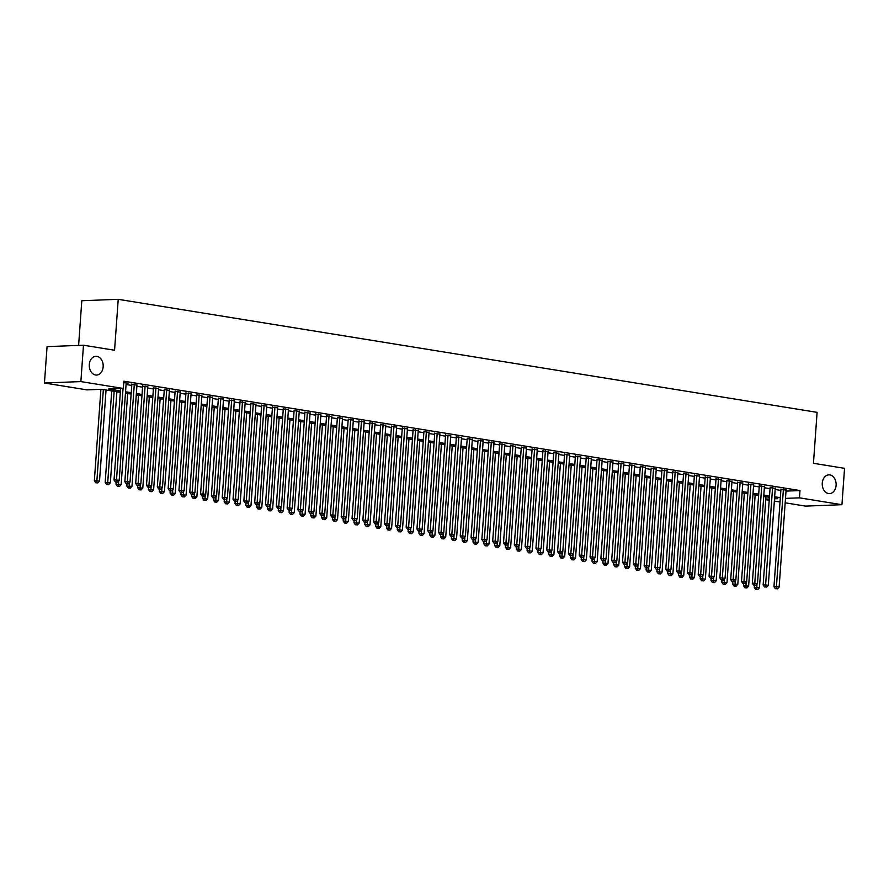 <?xml version="1.0" encoding="UTF-8"?>
<svg xmlns="http://www.w3.org/2000/svg" width="889" height="889" viewBox="0 0 889 889"><rect width="100%" height="100%" fill="white"/><g stroke="black" fill="none" stroke-linecap="round" stroke-linejoin="round"><path stroke-width="1.33" d="M103.157 366.801A9.379 6.956 -92.2 0 1 96.59 375.058A9.379 6.956 -92.2 0 1 89.311 364.557A9.379 6.956 -92.2 0 1 95.868 356.3A9.379 6.956 -92.2 0 1 103.157 366.801M836.105 485.361A9.379 6.956 -92.2 0 1 829.548 493.617A9.379 6.956 -92.2 0 1 822.258 483.116A9.379 6.956 -92.2 0 1 828.815 474.859A9.379 6.956 -92.2 0 1 836.105 485.361M78.61 345.399L81.81 300.726L118.226 299.315L817.102 412.352L813.446 463.291L844.55 468.325L841.939 504.708L805.523 506.108L785.165 502.818M780.042 501.985L774.352 501.074M769.218 500.24L765.762 499.685M120.326 392.316L101.679 389.304L86.911 389.871L44.45 383.003L80.866 381.592L123.327 388.471L108.569 389.038L120.415 390.96M80.866 381.592L83.477 345.221L47.061 346.621L44.45 383.003M126.149 383.381L128.072 383.303L123.749 382.603M136.973 385.126L131.828 384.404M147.785 386.882L142.651 386.159M158.609 388.626L153.475 387.904M169.421 390.382L164.287 389.649M180.245 392.127L175.111 391.404M191.057 393.871L185.923 393.149M201.881 395.627L196.747 394.905M212.704 397.372L207.559 396.65M223.517 399.128L218.383 398.405M234.34 400.872L229.195 400.15M245.153 402.628L240.019 401.906M255.976 404.373L250.831 403.65M266.789 406.129L261.655 405.406M277.612 407.873L272.467 407.151M288.425 409.629L283.291 408.907M299.249 411.374L294.115 410.651M310.061 413.129L304.927 412.407M320.885 414.874L315.751 414.152M331.697 416.63L326.563 415.908M342.521 418.375L337.387 417.652M353.344 420.13L348.199 419.408M364.157 421.875L359.023 421.153M374.98 423.631L369.835 422.897M385.793 425.375L380.659 424.653M396.616 427.12L391.471 426.398M407.429 428.876L402.295 428.154M418.252 430.62L413.107 429.898M429.065 432.376L423.931 431.654M439.888 434.121L434.754 433.399M450.701 435.877L445.567 435.154M461.524 437.621L456.39 436.899M472.337 439.377L467.203 438.655M483.16 441.122L478.026 440.399M493.984 442.878L488.839 442.155M504.796 444.622L499.662 443.9M515.62 446.378L510.475 445.656M526.432 448.123L521.298 447.4M537.256 449.878L532.111 449.156M548.068 451.623L542.935 450.901M558.892 453.379L553.747 452.645M569.705 455.124L564.571 454.401M580.528 456.868L575.394 456.146M591.341 458.624L586.207 457.902M602.164 460.369L597.03 459.646M612.977 462.124L607.843 461.402M623.8 463.869L618.666 463.147M634.624 465.625L629.479 464.903M645.436 467.37L640.302 466.647M656.26 469.125L651.115 468.403M667.072 470.87L661.938 470.148M677.896 472.626L672.751 471.903M688.708 474.37L683.574 473.648M699.532 476.126L694.387 475.404M710.344 477.871L705.21 477.149M721.168 479.627L716.034 478.904M731.98 481.371L726.846 480.649M742.804 483.127L737.67 482.405M753.616 484.872L748.482 484.149M764.44 486.616L759.306 485.894M775.264 488.372L770.118 487.65M786.009 491.106L800 490.561L123.849 381.192L123.327 388.471M126.071 384.504L131.761 385.426M136.884 386.259L142.573 387.182M147.707 388.004L153.397 388.926M158.531 389.76L164.209 390.682M169.343 391.504L175.033 392.427M180.167 393.26L185.857 394.183M190.979 395.005L196.669 395.927M201.803 396.761L207.493 397.683M212.615 398.505L218.305 399.428M223.439 400.261L229.129 401.172M234.252 402.006L239.941 402.928M245.075 403.762L250.765 404.673M255.888 405.506L261.577 406.429M266.711 407.262L272.401 408.173M277.524 409.007L283.213 409.929M288.347 410.762L294.037 411.674M299.171 412.507L304.849 413.429M309.983 414.252L315.673 415.174M320.807 416.008L326.496 416.93M331.619 417.752L337.309 418.675M342.443 419.508L348.132 420.43M353.255 421.253L358.945 422.175M364.079 423.008L369.768 423.931M374.891 424.753L380.581 425.675M385.715 426.509L391.404 427.431M396.527 428.254L402.217 429.176M407.351 430.009L413.041 430.921M418.163 431.754L423.853 432.676M428.987 433.51L434.677 434.421M439.811 435.254L445.489 436.177M450.623 437.01L456.313 437.921M461.447 438.755L467.136 439.677M472.259 440.511L477.949 441.422M483.083 442.255L488.772 443.178M493.895 444L499.585 444.922M504.719 445.756L510.408 446.678M515.531 447.5L521.221 448.423M526.355 449.256L532.044 450.178M537.167 451.001L542.857 451.923M547.991 452.757L553.68 453.679M558.803 454.501L564.493 455.424M569.627 456.257L575.316 457.179M580.45 458.002L586.129 458.924M591.263 459.757L596.952 460.68M602.086 461.502L607.776 462.424M612.899 463.258L618.588 464.169M623.722 465.003L629.412 465.925M634.535 466.758L640.224 467.67M645.358 468.503L651.048 469.425M656.171 470.259L661.861 471.17M666.994 472.003L672.684 472.926M677.807 473.748L683.497 474.67M688.631 475.504L694.32 476.426M699.454 477.249L705.133 478.171M710.267 479.004L715.956 479.927M721.09 480.749L726.769 481.671M731.903 482.505L737.592 483.427M742.726 484.249L748.416 485.172M753.539 486.005L759.228 486.928M764.362 487.75L770.052 488.672M775.175 489.506L780.864 490.428M786.076 490.117L780.942 489.394M83.477 345.221L114.57 350.244L118.226 299.315M800 490.561L799.478 497.84L841.939 504.708M785.487 498.373L799.478 497.84M125.549 391.782L131.239 392.705M136.373 393.538L142.051 394.449M147.185 395.283L152.875 396.205M158.009 397.039L163.698 397.95M168.821 398.783L174.511 399.706M179.645 400.539L185.334 401.45M190.457 402.284L196.147 403.206M201.281 404.039L206.97 404.951M212.093 405.784L217.783 406.706M222.917 407.529L228.606 408.451M233.729 409.284L239.419 410.207M244.553 411.029L250.242 411.951M255.365 412.785L261.055 413.707M266.189 414.53L271.878 415.452M277.012 416.285L282.691 417.208M287.825 418.03L293.514 418.952M298.648 419.786L304.338 420.708M309.461 421.53L315.151 422.453M320.284 423.286L325.974 424.209M331.097 425.031L336.787 425.953M341.921 426.787L347.61 427.698M352.733 428.531L358.423 429.454M363.557 430.287L369.246 431.198M374.369 432.032L380.059 432.954M385.193 433.788L390.882 434.699M396.005 435.532L401.695 436.455M406.829 437.277L412.518 438.199M417.652 439.033L423.331 439.955M428.465 440.777L434.154 441.7M439.288 442.533L444.978 443.455M450.101 444.278L455.79 445.2M460.924 446.034L466.614 446.956M471.737 447.778L477.426 448.701M482.56 449.534L488.25 450.456M493.373 451.279L499.062 452.201M504.196 453.034L509.886 453.957M515.009 454.779L520.698 455.701M525.832 456.535L531.522 457.446M536.645 458.279L542.334 459.202M547.468 460.035L553.158 460.947M558.292 461.78L563.97 462.702M569.104 463.536L574.794 464.447M579.928 465.28L585.618 466.203M590.741 467.025L596.43 467.947M601.564 468.781L607.254 469.703M612.377 470.525L618.066 471.448M623.2 472.281L628.89 473.204M634.013 474.026L639.702 474.948M644.836 475.782L650.526 476.704M655.649 477.526L661.338 478.449M666.472 479.282L672.162 480.204M677.285 481.027L682.974 481.949M688.108 482.783L693.798 483.705M698.932 484.527L704.61 485.45M709.744 486.283L715.434 487.194M720.568 488.028L726.257 488.95M731.38 489.783L737.07 490.695M742.204 491.528L747.893 492.45M753.016 493.284L758.706 494.195M763.84 495.029L769.53 495.951M774.652 496.784L780.342 497.696M774.508 498.807L777.831 498.673L774.563 498.14M769.43 497.318L763.74 496.395M758.606 495.562L752.916 494.64M747.793 493.817L742.104 492.895M736.97 492.062L731.28 491.139M726.157 490.317L720.468 489.394M715.334 488.561L709.644 487.65M704.521 486.816L698.832 485.894M693.698 485.061L688.008 484.149M682.885 483.316L677.196 482.394M672.062 481.56L666.372 480.649M661.238 479.816L655.56 478.893M650.426 478.071L644.736 477.149M639.602 476.315L633.924 475.393M628.79 474.57L623.1 473.648M617.966 472.815L612.277 471.892M607.154 471.07L601.464 470.148M596.33 469.314L590.64 468.392M585.518 467.57L579.828 466.647M574.694 465.814L569.004 464.891M563.882 464.069L558.192 463.147M553.058 462.313L547.368 461.391M542.246 460.569L536.556 459.646M531.422 458.813L525.732 457.902M520.598 457.068L514.92 456.146M509.786 455.312L504.096 454.401M498.962 453.568L493.284 452.645M488.15 451.812L482.46 450.901M477.326 450.067L471.637 449.145M466.514 448.312L460.824 447.4M455.69 446.567L450.001 445.645M444.878 444.822L439.188 443.9M434.054 443.066L428.365 442.144M423.242 441.322L417.552 440.399M412.418 439.566L406.729 438.644M401.606 437.821L395.916 436.899M390.782 436.066L385.093 435.143M379.959 434.321L374.28 433.399M369.146 432.565L363.457 431.643M358.323 430.821L352.644 429.898M347.51 429.065L341.821 428.154M336.687 427.32L330.997 426.398M325.874 425.564L320.184 424.653M315.05 423.82L309.361 422.897M304.238 422.064L298.548 421.153M293.414 420.319L287.725 419.397M282.602 418.563L276.912 417.652M271.778 416.819L266.089 415.896M260.966 415.074L255.276 414.152M250.142 413.318L244.453 412.396M239.319 411.574L233.64 410.651M228.506 409.818L222.817 408.896M217.683 408.073L212.004 407.151M206.87 406.317L201.181 405.395M196.047 404.573L190.357 403.65M185.234 402.817L179.545 401.895M174.411 401.072L168.721 400.15M163.598 399.317L157.909 398.394M152.775 397.572L147.085 396.65M141.962 395.816L136.273 394.905M131.139 394.071L125.449 393.149M765.807 499.14L769.307 499.007M780.964 489.017L773.963 586.751L776.419 586.662L783.398 489.306M776.364 588.707L777.442 588.885L776.364 588.707L776.419 586.662L779.131 587.096L786.109 489.739M773.963 586.751L775.375 588.751M777.442 588.885L779.131 587.096M754.428 585.362L754.283 587.518L759.439 587.862L765.974 496.751M756.972 584.151L756.672 589.474L755.694 589.507L757.761 589.651L756.672 589.474M759.439 587.862L757.761 589.651M755.694 589.507L754.283 587.518M770.152 487.272L763.14 585.006L765.607 584.906L772.585 487.55M765.54 586.962L766.618 587.14L765.54 586.962L765.607 584.906L768.307 585.351L775.286 487.994M763.14 585.006L764.551 586.996M766.618 587.14L768.307 585.351M759.328 485.516L752.327 583.251L754.783 583.162L761.762 485.805M754.717 585.218L755.806 585.384L754.717 585.218L754.783 583.162L757.484 583.595L764.462 486.239M752.327 583.251L753.739 585.251M755.806 585.384L757.484 583.595M748.516 483.772L741.504 581.506L743.971 581.406L750.949 484.049M743.904 583.462L744.982 583.64L743.904 583.462L743.971 581.406L746.671 581.851L753.65 484.494M741.504 581.506L742.915 583.495M744.982 583.64L746.671 581.851M737.692 482.016L730.691 579.761L733.147 579.661L740.126 482.305M733.081 581.717L734.17 581.884L733.081 581.717L733.147 579.661L735.848 580.095L742.826 482.738M730.691 579.761L732.103 581.75M734.17 581.884L735.848 580.095M743.615 583.617L743.46 585.773L748.627 586.107L755.15 495.006M746.16 582.395L745.86 587.729L744.871 587.762L746.938 587.896L745.86 587.729M748.627 586.107L746.938 587.896M744.871 587.762L743.46 585.773M732.792 581.862L732.636 584.017L737.803 584.362L744.337 493.251M735.336 580.65L735.036 585.973L734.058 586.018L736.125 586.151L735.036 585.973M737.803 584.362L736.125 586.151M734.058 586.018L732.636 584.017M721.979 580.117L721.824 582.273L726.991 582.606L733.514 491.506M724.513 578.895L724.224 584.229L723.235 584.262L725.302 584.395L724.224 584.229M726.991 582.606L725.302 584.395M723.235 584.262L721.824 582.273M711.156 578.361L711 580.517L716.167 580.861L722.701 489.761M713.7 577.15L713.4 582.473L712.422 582.517L714.489 582.651L713.4 582.473M716.167 580.861L714.489 582.651M712.422 582.517L711 580.517M726.88 480.271L719.868 578.006L722.324 577.906L729.302 480.549M722.268 579.961L723.346 580.139L722.268 579.961L722.324 577.906L725.035 578.35L732.014 480.993M719.868 578.006L721.279 580.006M723.346 580.139L725.035 578.35M700.343 576.617L700.188 578.772L705.355 579.106L711.878 488.005M702.877 575.394L702.588 580.728L701.599 580.761L703.666 580.895L702.588 580.728M705.355 579.106L703.666 580.895M701.599 580.761L700.188 578.772M716.056 478.515L709.055 576.261L711.511 576.161L718.49 478.804M711.444 578.217L712.534 578.383L711.444 578.217L711.511 576.161L714.211 576.594L721.19 479.238M709.055 576.261L710.467 578.25M712.534 578.383L714.211 576.594M689.52 574.861L689.364 577.017L694.531 577.361L701.065 486.261M692.064 573.649L691.764 578.972L690.786 579.017L692.842 579.15L691.764 578.972M694.531 577.361L692.842 579.15M690.786 579.017L689.364 577.017M705.233 476.771L698.232 574.505L700.688 574.416L707.666 477.06M700.632 576.461L701.71 576.639L700.632 576.461L700.688 574.416L703.399 574.85L710.378 477.493M698.232 574.505L699.643 576.505M701.71 576.639L703.399 574.85M678.707 573.116L678.551 575.272L683.719 575.605L690.242 484.505M681.241 571.894L680.952 577.228L679.963 577.261L682.03 577.394L680.952 577.228M683.719 575.605L682.03 577.394M679.963 577.261L678.551 575.272M694.42 475.015L687.408 572.76L689.875 572.66L696.854 475.304M689.808 574.716L690.897 574.883L689.808 574.716L689.875 572.66L692.575 573.094L699.554 475.737M687.408 572.76L688.831 574.75M690.897 574.883L692.575 573.094M667.883 571.36L667.728 573.516L672.895 573.861L679.429 482.76M670.428 570.149L670.128 575.472L669.139 575.516L671.206 575.65L670.128 575.472M672.895 573.861L671.206 575.65M669.139 575.516L667.728 573.516M683.597 473.27L676.596 571.005L679.052 570.916L686.03 473.559M678.996 572.961L680.074 573.138L678.996 572.961L679.052 570.916L681.763 571.349L688.742 473.993M676.596 571.005L678.007 573.005M680.074 573.138L681.763 571.349M657.071 569.616L656.915 571.771L662.072 572.116L668.606 481.005M659.605 568.393L659.305 573.727L658.327 573.761L660.394 573.905L659.305 573.727M662.072 572.116L660.394 573.905M658.327 573.761L656.915 571.771M672.784 471.514L665.772 569.26L668.239 569.16L675.218 471.803M668.172 571.216L669.261 571.383L668.172 571.216L668.239 569.16L670.939 569.593L677.918 472.237M665.772 569.26L667.195 571.249M669.261 571.383L670.939 569.593M646.247 567.86L646.092 570.016L651.259 570.36L657.793 479.26M648.792 566.649L648.492 571.971L647.503 572.016L649.57 572.149L648.492 571.971M651.259 570.36L649.57 572.149M647.503 572.016L646.092 570.016M661.961 469.77L654.96 567.504L657.416 567.415L664.394 470.059M657.36 569.46L658.438 569.638L657.36 569.46L657.416 567.415L660.127 567.849L667.106 470.492M654.96 567.504L656.371 569.505M658.438 569.638L660.127 567.849M635.424 566.115L635.279 568.271L640.436 568.616L646.97 477.504M637.969 564.893L637.669 570.227L636.691 570.26L638.758 570.405L637.669 570.227M640.436 568.616L638.758 570.405M636.691 570.26L635.279 568.271M651.148 468.014L644.136 565.76L646.603 565.66L653.582 468.303M646.536 567.715L647.614 567.893L646.536 567.715L646.603 565.66L649.303 566.104L656.282 468.747M644.136 565.76L645.558 567.749M647.614 567.893L649.303 566.104M624.611 564.359L624.456 566.515L629.623 566.86L636.146 475.759M627.156 563.148L626.856 568.471L625.867 568.516L627.934 568.649L626.856 568.471M629.623 566.86L627.934 568.649M625.867 568.516L624.456 566.515M640.324 466.269L633.324 564.004L635.779 563.915L642.758 466.558M635.724 565.96L636.802 566.137L635.724 565.96L635.779 563.915L638.491 564.348L645.47 466.992M633.324 564.004L634.735 566.004M636.802 566.137L638.491 564.348M613.788 562.615L613.632 564.771L618.8 565.115L625.334 474.004M616.333 561.392L616.033 566.726L615.055 566.76L617.122 566.904L616.033 566.726M618.8 565.115L617.122 566.904M615.055 566.76L613.632 564.771M629.512 464.525L622.5 562.259L624.967 562.159L631.946 464.803M624.9 564.215L625.978 564.393L624.9 564.215L624.967 562.159L627.667 562.604L634.646 465.247M622.5 562.259L623.911 564.248M625.978 564.393L627.667 562.604M602.975 560.859L602.82 563.015L607.987 563.359L614.51 472.259M605.52 559.648L605.22 564.971L604.231 565.015L606.298 565.148L605.22 564.971M607.987 563.359L606.298 565.148M604.231 565.015L602.82 563.015M618.688 462.769L611.688 560.503L614.143 560.414L621.122 463.058M614.077 562.459L615.166 562.637L614.077 562.459L614.143 560.414L616.844 560.848L623.822 463.491M611.688 560.503L613.099 562.504M615.166 562.637L616.844 560.848M592.152 559.114L591.996 561.27L597.164 561.615L603.698 470.503M594.697 557.892L594.397 563.226L593.419 563.259L595.486 563.404L594.397 563.226M597.164 561.615L595.486 563.404M593.419 563.259L591.996 561.27M607.876 461.024L600.864 558.759L603.331 558.659L610.31 461.302M603.264 560.715L604.342 560.892L603.264 560.715L603.331 558.659L606.031 559.103L613.01 461.747M600.864 558.759L602.275 560.748M604.342 560.892L606.031 559.103M581.339 557.359L581.184 559.514L586.351 559.859L592.874 468.759M583.873 556.147L583.584 561.47L582.595 561.515L584.662 561.648L583.584 561.47M586.351 559.859L584.662 561.648M582.595 561.515L581.184 559.514M597.052 459.269L590.052 557.003L592.507 556.914L599.486 459.557M592.441 558.959L593.53 559.137L592.441 558.959L592.507 556.914L595.208 557.347L602.186 459.991M590.052 557.003L591.463 559.003M593.53 559.137L595.208 557.347M570.516 555.614L570.36 557.77L575.527 558.114L582.062 467.003M573.061 554.403L572.76 559.726L571.783 559.759L573.838 559.903L572.76 559.726M575.527 558.114L573.838 559.903M571.783 559.759L570.36 557.77M586.24 457.524L579.228 555.258L581.684 555.158L588.662 457.802M581.628 557.214L582.706 557.392L581.628 557.214L581.684 555.158L584.395 555.603L591.374 458.246M579.228 555.258L580.639 557.247M582.706 557.392L584.395 555.603M559.703 553.869L559.548 556.014L564.715 556.358L571.238 465.258M562.237 552.647L561.948 557.981L560.959 558.014L563.026 558.148L561.948 557.981M564.715 556.358L563.026 558.148M560.959 558.014L559.548 556.014M575.416 455.768L568.415 553.503L570.871 553.414L577.85 456.057M570.805 555.458L571.894 555.636L570.805 555.458L570.871 553.414L573.572 553.847L580.55 456.49M568.415 553.503L569.827 555.503M571.894 555.636L573.572 553.847M548.88 552.113L548.724 554.269L553.891 554.614L560.426 463.502M551.424 550.902L551.124 556.225L550.147 556.27L552.202 556.403L551.124 556.225M553.891 554.614L552.202 556.403M550.147 556.27L548.724 554.269M564.593 454.023L557.592 551.758L560.048 551.658L567.026 454.301M559.992 553.714L561.07 553.891L559.992 553.714L560.048 551.658L562.759 552.102L569.738 454.746M557.592 551.758L559.003 553.747M561.07 553.891L562.759 552.102M538.067 550.369L537.912 552.525L543.079 552.858L549.602 461.758M540.601 549.146L540.312 554.48L539.323 554.514L541.39 554.647L540.312 554.48M543.079 552.858L541.39 554.647M539.323 554.514L537.912 552.525M553.78 452.268L546.768 550.002L549.235 549.913L556.214 452.557M549.169 551.969L550.258 552.136L549.169 551.969L549.235 549.913L551.936 550.347L558.914 452.99M546.768 550.002L548.191 552.002M550.258 552.136L551.936 550.347M527.244 548.613L527.088 550.769L532.255 551.113L538.79 460.013M529.788 547.402L529.488 552.725L528.499 552.769L530.566 552.902L529.488 552.725M532.255 551.113L530.566 552.902M528.499 552.769L527.088 550.769M542.957 450.523L535.956 548.257L538.412 548.157L545.39 450.801M538.356 550.213L539.434 550.391L538.356 550.213L538.412 548.157L541.123 548.602L548.102 451.245M535.956 548.257L537.367 550.247M539.434 550.391L541.123 548.602M516.431 546.868L516.276 549.024L521.432 549.358L527.966 458.257M518.965 545.646L518.665 550.98L517.687 551.013L519.754 551.147L518.665 550.98M521.432 549.358L519.754 551.147M517.687 551.013L516.276 549.024M532.144 448.767L525.132 546.513L527.599 546.413L534.578 449.056M527.533 548.469L528.622 548.635L527.533 548.469L527.599 546.413L530.3 546.846L537.278 449.49M525.132 546.513L526.555 548.502M528.622 548.635L530.3 546.846M505.608 545.113L505.452 547.268L510.619 547.613L517.154 456.513M508.152 543.901L507.852 549.224L506.863 549.269L508.93 549.402L507.852 549.224M510.619 547.613L508.93 549.402M506.863 549.269L505.452 547.268M521.321 447.023L514.32 544.757L516.776 544.657L523.754 447.3M516.72 546.713L517.798 546.891L516.72 546.713L516.776 544.657L519.487 545.101L526.466 447.745M514.32 544.757L515.731 546.757M517.798 546.891L519.487 545.101M494.784 543.368L494.64 545.524L499.796 545.857L506.33 454.757M497.329 542.146L497.029 547.48L496.051 547.513L498.118 547.646L497.029 547.48M499.796 545.857L498.118 547.646M496.051 547.513L494.64 545.524M510.508 445.267L503.496 543.012L505.963 542.912L512.942 445.556M505.897 544.968L506.974 545.135L505.897 544.968L505.963 542.912L508.664 543.346L515.642 445.989M503.496 543.012L504.919 545.001M506.974 545.135L508.664 543.346M499.685 443.522L492.684 541.257L495.14 541.168L502.118 443.811M495.084 543.212L496.162 543.39L495.084 543.212L495.14 541.168L497.851 541.601L504.83 444.244M492.684 541.257L494.095 543.257M496.162 543.39L497.851 541.601M488.872 441.766L481.86 539.512L484.327 539.412L491.306 442.055M484.261 541.468L485.338 541.634L484.261 541.468L484.327 539.412L487.028 539.845L494.006 442.489M481.86 539.512L483.272 541.501M485.338 541.634L487.028 539.845M483.972 541.612L483.816 543.768L488.983 544.112L495.506 453.012M486.516 540.401L486.216 545.724L485.227 545.768L487.294 545.902L486.216 545.724M488.983 544.112L487.294 545.902M485.227 545.768L483.816 543.768M473.148 539.867L472.992 542.023L478.16 542.368L484.694 451.256M475.693 538.645L475.393 543.979L474.415 544.012L476.482 544.157L475.393 543.979M478.16 542.368L476.482 544.157M474.415 544.012L472.992 542.023M462.336 538.112L462.18 540.268L467.347 540.612L473.87 449.512M464.869 536.9L464.58 542.223L463.591 542.268L465.658 542.401L464.58 542.223M467.347 540.612L465.658 542.401M463.591 542.268L462.18 540.268M478.049 440.022L471.048 537.756L473.504 537.667L480.482 440.311M473.437 539.712L474.526 539.89L473.437 539.712L473.504 537.667L476.204 538.101L483.183 440.744M471.048 537.756L472.459 539.756M474.526 539.89L476.204 538.101M451.512 536.367L451.356 538.523L456.524 538.867L463.058 447.756M454.057 535.145L453.757 540.479L452.779 540.512L454.846 540.656L453.757 540.479M456.524 538.867L454.846 540.656M452.779 540.512L451.356 538.523M467.236 438.266L460.224 536.011L462.691 535.911L469.67 438.555M462.624 537.967L463.702 538.145L462.624 537.967L462.691 535.911L465.392 536.356L472.37 438.988M460.224 536.011L461.635 538.001M463.702 538.145L465.392 536.356M440.7 534.611L440.544 536.767L445.711 537.112L452.234 446.011M443.233 533.4L442.944 538.723L441.955 538.767L444.022 538.901L442.944 538.723M445.711 537.112L444.022 538.901M441.955 538.767L440.544 536.767M456.413 436.521L449.412 534.256L451.868 534.167L458.846 436.81M451.801 536.211L452.89 536.389L451.801 536.211L451.868 534.167L454.568 534.6L461.547 437.244M449.412 534.256L450.823 536.256M452.89 536.389L454.568 534.6M429.876 532.867L429.72 535.022L434.888 535.367L441.422 444.256M432.421 531.644L432.121 536.978L431.143 537.012L433.199 537.156L432.121 536.978M434.888 535.367L433.199 537.156M431.143 537.012L429.72 535.022M445.6 434.777L438.588 532.511L441.044 532.411L448.023 435.054M440.988 534.467L442.066 534.645L440.988 534.467L441.044 532.411L443.755 532.855L450.734 435.499M438.588 532.511L439.999 534.5M442.066 534.645L443.755 532.855M419.063 531.111L418.908 533.267L424.075 533.611L430.598 442.511M421.597 529.9L421.308 535.222L420.319 535.267L422.386 535.4L421.308 535.222M424.075 533.611L422.386 535.4M420.319 535.267L418.908 533.267M434.777 433.021L427.776 530.755L430.232 530.666L437.21 433.31M430.165 532.711L431.254 532.889L430.165 532.711L430.232 530.666L432.932 531.1L439.911 433.743M427.776 530.755L429.187 532.755M431.254 532.889L432.932 531.1M408.24 529.366L408.084 531.522L413.252 531.866L419.786 440.755M410.785 528.144L410.485 533.478L409.496 533.511L411.563 533.656L410.485 533.478M413.252 531.866L411.563 533.656M409.496 533.511L408.084 531.522M423.953 431.276L416.952 529.011L419.408 528.911L426.387 431.554M419.352 530.966L420.43 531.144L419.352 530.966L419.408 528.911L422.119 529.355L429.098 431.998M416.952 529.011L418.363 531M420.43 531.144L422.119 529.355M397.427 527.61L397.272 529.766L402.439 530.111L408.962 439.01M399.961 526.399L399.672 531.722L398.683 531.766L400.75 531.9L399.672 531.722M402.439 530.111L400.75 531.9M398.683 531.766L397.272 529.766M413.141 429.52L406.129 527.255L408.596 527.166L415.574 429.809M408.529 529.211L409.618 529.388L408.529 529.211L408.596 527.166L411.296 527.599L418.274 430.243M406.129 527.255L407.551 529.255M409.618 529.388L411.296 527.599M386.604 525.866L386.448 528.022L391.616 528.366L398.15 437.255M389.149 524.654L388.849 529.977L387.86 530.011L389.927 530.155L388.849 529.977M391.616 528.366L389.927 530.155M387.86 530.011L386.448 528.022M402.317 427.776L395.316 525.51L397.772 525.41L404.751 428.054M397.716 527.466L398.794 527.644L397.716 527.466L397.772 525.41L400.483 525.855L407.462 428.498M395.316 525.51L396.727 527.499M398.794 527.644L400.483 525.855M375.791 524.121L375.636 526.266L380.792 526.61L387.326 435.51M378.325 522.899L378.025 528.233L377.047 528.266L379.114 528.399L378.025 528.233M380.792 526.61L379.114 528.399M377.047 528.266L375.636 526.266M391.504 426.02L384.493 523.754L386.959 523.665L393.938 426.309M386.893 525.71L387.982 525.888L386.893 525.71L386.959 523.665L389.66 524.099L396.638 426.742M384.493 523.754L385.915 525.755M387.982 525.888L389.66 524.099M364.968 522.365L364.812 524.521L369.98 524.866L376.514 433.754M367.513 521.154L367.213 526.477L366.224 526.51L368.29 526.655L367.213 526.477M369.98 524.866L368.29 526.655M366.224 526.51L364.812 524.521M380.681 424.275L373.68 522.01L376.136 521.91L383.115 424.553M376.08 523.965L377.158 524.143L376.08 523.965L376.136 521.91L378.847 522.354L385.826 424.998M373.68 522.01L375.091 523.999M377.158 524.143L378.847 522.354M354.144 520.621L354 522.776L359.156 523.11L365.69 432.01M356.689 519.398L356.389 524.732L355.411 524.766L357.478 524.899L356.389 524.732M359.156 523.11L357.478 524.899M355.411 524.766L354 522.776M369.868 422.519L362.856 520.254L365.323 520.165L372.302 422.808M365.257 522.221L366.335 522.388L365.257 522.221L365.323 520.165L368.024 520.598L375.002 423.242M362.856 520.254L364.279 522.254M366.335 522.388L368.024 520.598M343.332 518.865L343.176 521.021L348.344 521.365L354.867 430.254M345.877 517.654L345.577 522.976L344.588 523.021L346.654 523.154L345.577 522.976M348.344 521.365L346.654 523.154M344.588 523.021L343.176 521.021M359.045 420.775L352.044 518.509L354.5 518.409L361.479 421.053M354.444 520.465L355.522 520.643L354.444 520.465L354.5 518.409L357.211 518.854L364.19 421.497M352.044 518.509L353.455 520.498M355.522 520.643L357.211 518.854M332.508 517.12L332.353 519.276L337.52 519.609L344.054 428.509M335.053 515.898L334.753 521.232L333.775 521.265L335.842 521.399L334.753 521.232M337.52 519.609L335.842 521.399M333.775 521.265L332.353 519.276M348.232 419.019L341.22 516.765L343.687 516.665L350.666 419.308M343.621 518.72L344.699 518.887L343.621 518.72L343.687 516.665L346.388 517.098L353.366 419.741M341.22 516.765L342.632 518.754M344.699 518.887L346.388 517.098M321.696 515.364L321.54 517.52L326.708 517.865L333.231 426.764M324.229 514.153L323.94 519.476L322.951 519.52L325.018 519.654L323.94 519.476M326.708 517.865L325.018 519.654M322.951 519.52L321.54 517.52M337.409 417.274L330.408 515.009L332.864 514.909L339.842 417.552M332.797 516.965L333.886 517.142L332.797 516.965L332.864 514.909L335.564 515.353L342.543 417.997M330.408 515.009L331.819 517.009M333.886 517.142L335.564 515.353M310.872 513.62L310.717 515.776L315.884 516.109L322.418 425.009M313.417 512.397L313.117 517.731L312.139 517.765L314.206 517.898L313.117 517.731M315.884 516.109L314.206 517.898M312.139 517.765L310.717 515.776M326.596 415.519L319.584 513.264L322.051 513.164L329.03 415.808M321.985 515.22L323.063 515.387L321.985 515.22L322.051 513.164L324.752 513.598L331.73 416.241M319.584 513.264L320.996 515.253M323.063 515.387L324.752 513.598M300.06 511.864L299.904 514.02L305.071 514.364L311.594 423.264M302.593 510.653L302.304 515.976L301.315 516.02L303.382 516.153L302.304 515.976M305.071 514.364L303.382 516.153M301.315 516.02L299.904 514.02M315.773 413.774L308.772 511.508L311.228 511.419L318.206 414.063M311.161 513.464L312.25 513.642L311.161 513.464L311.228 511.419L313.928 511.853L320.907 414.496M308.772 511.508L310.183 513.509M312.25 513.642L313.928 511.853M289.236 510.119L289.081 512.275L294.248 512.609L300.782 421.508M291.781 508.897L291.481 514.231L290.503 514.264L292.559 514.409L291.481 514.231M294.248 512.609L292.559 514.409M290.503 514.264L289.081 512.275M304.96 412.018L297.948 509.764L300.404 509.664L307.383 412.307M300.349 511.72L301.427 511.886L300.349 511.72L300.404 509.664L303.116 510.097L310.094 412.74M297.948 509.764L299.36 511.753M301.427 511.886L303.116 510.097M278.424 508.364L278.268 510.519L283.435 510.864L289.958 419.764M280.957 507.152L280.668 512.475L279.679 512.52L281.746 512.653L280.668 512.475M283.435 510.864L281.746 512.653M279.679 512.52L278.268 510.519M294.137 410.274L287.136 508.008L289.592 507.919L296.57 410.562M289.525 509.964L290.614 510.142L289.525 509.964L289.592 507.919L292.292 508.352L299.271 410.996M287.136 508.008L288.547 510.008M290.614 510.142L292.292 508.352M267.6 506.619L267.445 508.775L272.612 509.119L279.146 418.008M270.145 505.397L269.845 510.731L268.856 510.764L270.923 510.908L269.845 510.731M272.612 509.119L270.923 510.908M268.856 510.764L267.445 508.775M283.313 408.518L276.312 506.263L278.768 506.163L285.747 408.807M278.713 508.219L279.791 508.386L278.713 508.219L278.768 506.163L281.48 506.597L288.458 409.24M276.312 506.263L277.724 508.252M279.791 508.386L281.48 506.597M256.788 504.863L256.632 507.019L261.799 507.363L268.322 416.263M259.321 503.652L259.032 508.975L258.043 509.019L260.11 509.153L259.032 508.975M261.799 507.363L260.11 509.153M258.043 509.019L256.632 507.019M272.501 406.773L265.489 504.508L267.956 504.419L274.934 407.062M267.889 506.463L268.978 506.641L267.889 506.463L267.956 504.419L270.656 504.852L277.635 407.495M265.489 504.508L266.911 506.508M268.978 506.641L270.656 504.852M245.964 503.118L245.809 505.274L250.976 505.619L257.51 414.507M248.509 501.896L248.209 507.23L247.22 507.263L249.287 507.408L248.209 507.23M250.976 505.619L249.287 507.408M247.22 507.263L245.809 505.274M261.677 405.017L254.676 502.763L257.132 502.663L264.111 405.306M257.077 504.719L258.154 504.896L257.077 504.719L257.132 502.663L259.844 503.107L266.822 405.751M254.676 502.763L256.088 504.752M258.154 504.896L259.844 503.107M235.152 501.363L234.996 503.518L240.152 503.863L246.686 412.763M237.685 500.151L237.385 505.474L236.407 505.519L238.474 505.652L237.385 505.474M240.152 503.863L238.474 505.652M236.407 505.519L234.996 503.518M250.865 403.273L243.853 501.007L246.32 500.918L253.298 403.562M246.253 502.963L247.342 503.141L246.253 502.963L246.32 500.918L249.02 501.352L255.999 403.995M243.853 501.007L245.275 503.007M247.342 503.141L249.02 501.352M224.328 499.618L224.172 501.774L229.34 502.118L235.874 411.007M226.873 498.396L226.573 503.73L225.584 503.763L227.651 503.907L226.573 503.73M229.34 502.118L227.651 503.907M225.584 503.763L224.172 501.774M240.041 401.528L233.04 499.262L235.496 499.162L242.475 401.806M235.441 501.218L236.518 501.396L235.441 501.218L235.496 499.162L238.208 499.607L245.186 402.25M233.04 499.262L234.452 501.252M236.518 501.396L238.208 499.607M213.504 497.862L213.36 500.018L218.516 500.363L225.05 409.262M216.049 496.651L215.749 501.974L214.771 502.018L216.838 502.152L215.749 501.974M218.516 500.363L216.838 502.152M214.771 502.018L213.36 500.018M229.229 399.772L222.217 497.507L224.684 497.418L231.662 400.061M224.617 499.462L225.695 499.64L224.617 499.462L224.684 497.418L227.384 497.851L234.363 400.495M222.217 497.507L223.639 499.507M225.695 499.64L227.384 497.851M202.692 496.118L202.536 498.273L207.704 498.618L214.227 407.506M205.237 494.895L204.937 500.229L203.948 500.263L206.015 500.407L204.937 500.229M207.704 498.618L206.015 500.407M203.948 500.263L202.536 498.273M218.405 398.028L211.404 495.762L213.86 495.662L220.839 398.305M213.805 497.718L214.882 497.896L213.805 497.718L213.86 495.662L216.572 496.106L223.55 398.75M211.404 495.762L212.815 497.751M214.882 497.896L216.572 496.106M191.868 494.373L191.713 496.518L196.88 496.862L203.414 405.762M194.413 493.151L194.113 498.485L193.135 498.518L195.202 498.651L194.113 498.485M196.88 496.862L195.202 498.651M193.135 498.518L191.713 496.518M207.593 396.272L200.581 494.006L203.048 493.917L210.026 396.561M202.981 495.962L204.059 496.14L202.981 495.962L203.048 493.917L205.748 494.351L212.727 396.994M200.581 494.006L201.992 496.006M204.059 496.14L205.748 494.351M181.056 492.617L180.9 494.773L186.068 495.117L192.591 404.006M183.59 491.406L183.301 496.729L182.312 496.762L184.379 496.907L183.301 496.729M186.068 495.117L184.379 496.907M182.312 496.762L180.9 494.773M196.769 394.527L189.768 492.262L192.224 492.162L199.203 394.805M192.157 494.217L193.246 494.395L192.157 494.217L192.224 492.162L194.924 492.606L201.903 395.249M189.768 492.262L191.179 494.251M193.246 494.395L194.924 492.606M170.232 490.872L170.077 493.028L175.244 493.362L181.778 402.261M172.777 489.65L172.477 494.984L171.499 495.017L173.566 495.151L172.477 494.984M175.244 493.362L173.566 495.151M171.499 495.017L170.077 493.028M185.957 392.771L178.945 490.506L181.412 490.417L188.39 393.06M181.345 492.462L182.423 492.639L181.345 492.462L181.412 490.417L184.112 490.85L191.091 393.494M178.945 490.506L180.356 492.506M182.423 492.639L184.112 490.85M159.42 489.117L159.264 491.273L164.432 491.617L170.955 400.506M161.954 487.905L161.665 493.228L160.676 493.273L162.743 493.406L161.665 493.228M164.432 491.617L162.743 493.406M160.676 493.273L159.264 491.273M175.133 391.027L168.132 488.761L170.588 488.661L177.567 391.304M170.521 490.717L171.61 490.895L170.521 490.717L170.588 488.661L173.288 489.106L180.267 391.749M168.132 488.761L169.543 490.75M171.61 490.895L173.288 489.106M148.596 487.372L148.441 489.528L153.608 489.861L160.142 398.761M151.141 486.15L150.841 491.484L149.863 491.517L151.919 491.65L150.841 491.484M153.608 489.861L151.919 491.65M149.863 491.517L148.441 489.528M164.321 389.271L157.309 487.016L159.764 486.916L166.743 389.56M159.709 488.972L160.787 489.139L159.709 488.972L159.764 486.916L162.476 487.35L169.455 389.993M157.309 487.016L158.72 489.006M160.787 489.139L162.476 487.35M137.784 485.616L137.628 487.772L142.796 488.117L149.319 397.016M140.318 484.405L140.029 489.728L139.04 489.772L141.107 489.906L140.029 489.728M142.796 488.117L141.107 489.906M139.04 489.772L137.628 487.772M153.497 387.526L146.496 485.261L148.952 485.161L155.931 387.804M148.885 487.216L149.974 487.394L148.885 487.216L148.952 485.161L151.652 485.605L158.631 388.249M146.496 485.261L147.907 487.261M149.974 487.394L151.652 485.605M126.96 483.872L126.805 486.027L131.972 486.361L138.506 395.261M129.505 482.649L129.205 487.983L128.216 488.017L130.283 488.15L129.205 487.983M131.972 486.361L130.283 488.15M128.216 488.017L126.805 486.027M142.673 385.77L135.673 483.516L138.128 483.416L145.107 386.059M138.073 485.472L139.151 485.638L138.073 485.472L138.128 483.416L140.84 483.849L147.818 386.493M135.673 483.516L137.084 485.505M139.151 485.638L140.84 483.849M116.148 482.116L115.992 484.272L121.148 484.616L127.683 393.516M118.681 480.905L118.393 486.227L117.404 486.272L119.47 486.405L118.393 486.227M121.148 484.616L119.47 486.405M117.404 486.272L115.992 484.272M131.861 384.026L124.849 481.76L127.316 481.671L134.295 384.315M127.249 483.716L128.338 483.894L127.249 483.716L127.316 481.671L130.016 482.105L136.995 384.748M124.849 481.76L126.271 483.76M128.338 483.894L130.016 482.105M111.736 390.927L105.169 482.527L110.336 482.86L116.87 391.76M114.159 391.327L107.569 484.483L106.58 484.516L108.647 484.649L107.569 484.483M110.336 482.86L108.647 484.649M106.58 484.516L105.169 482.527M120.593 388.571L114.036 480.016L116.492 479.916L123.049 388.471M116.437 481.971L117.515 482.138L116.437 481.971L116.492 479.916L119.204 480.349L126.182 382.992M114.036 480.016L115.448 482.005M117.515 482.138L119.204 480.349M100.901 389.338L94.356 480.771L99.512 481.116L106.047 390.015M103.346 389.571L96.745 482.727L95.768 482.771L97.834 482.905L96.745 482.727M99.512 481.116L97.834 482.905M95.768 482.771L94.356 480.771"/></g></svg>
